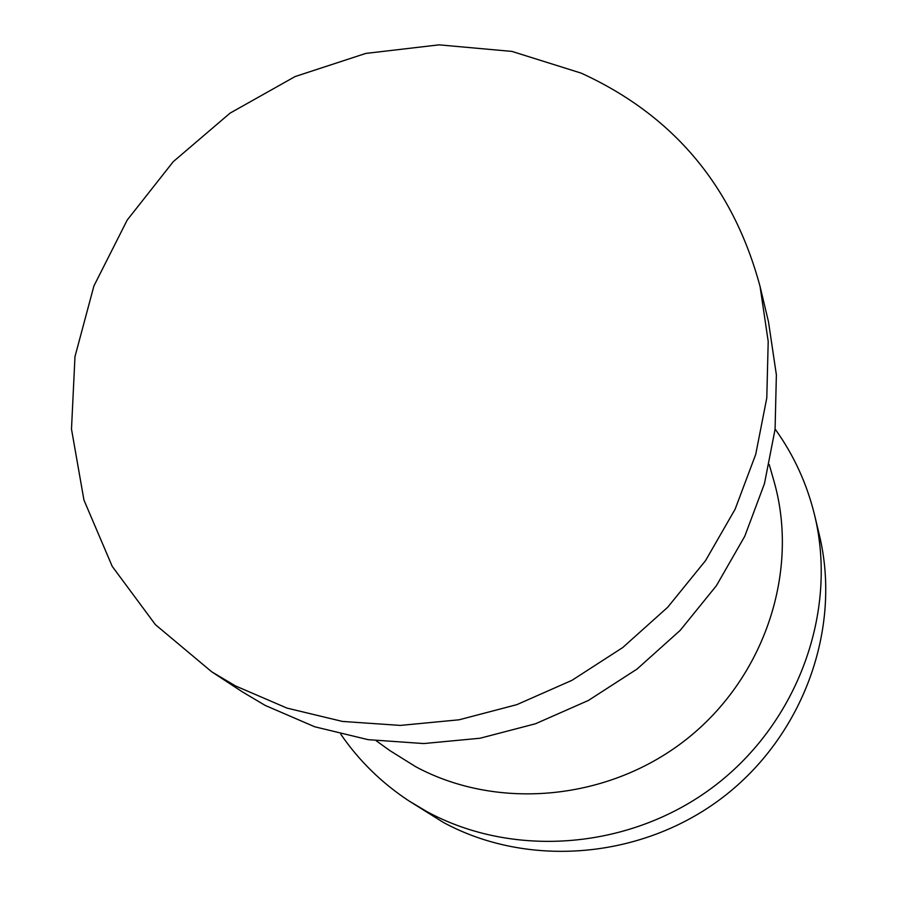 <?xml version="1.0" encoding="UTF-8"?>
<svg xmlns="http://www.w3.org/2000/svg" width="897" height="897" viewBox="0 0 897 897"><rect width="100%" height="100%" fill="white"/><g stroke="black" fill="none" stroke-linecap="round" stroke-linejoin="round"><path stroke-width="1.35" d="M235.496 685.936L286.995 708.103L342.463 721.435L400.376 725.415L459.073 719.798L516.829 704.65L571.938 680.341L622.731 647.544L667.704 607.247L705.524 560.659L735.125 509.204L755.711 454.42L766.789 397.943L768.202 341.409L760.051 286.412C733.062 186.352 673.412 115.253 581.121 73.106L511.918 51.409L439.059 44.85L365.752 53.428L295.091 76.559L230.024 113.157L173.267 161.662L127.217 220.045L93.916 285.952L74.978 356.625L71.491 429.08L83.959 500.089L112.215 566.355L155.372 624.615L211.726 671.808L235.496 685.936M211.726 671.808L242.212 691.766L265.131 705.39L314.701 726.772L368.05 739.655L423.709 743.557L480.074 738.231L535.509 723.756L588.365 700.467L637.072 669.039L680.184 630.378L716.423 585.663L744.779 536.238L764.479 483.595L775.075 429.271L776.376 374.856L768.505 321.866L760.051 286.412M775.098 429.046C793.834 455.071 807.042 483.932 814.723 515.629C837.843 611.653 798.207 722.007 714.909 785.66C631.656 849.358 514.183 858.99 426.927 811.639L408.875 800.875C381.651 782.913 358.979 760.712 340.826 734.273M814.723 515.629L819.409 535.251C841.868 628.606 803.477 735.697 722.747 797.399C642.05 859.135 528.109 868.431 443.297 822.392L408.875 800.875M769.256 464.624L773.864 480.77C799.698 570.324 765.376 676.181 687.741 738.265C610.184 800.427 498.463 811.258 415.726 766.733L389.915 750.632L376.292 740.821"/></g></svg>

